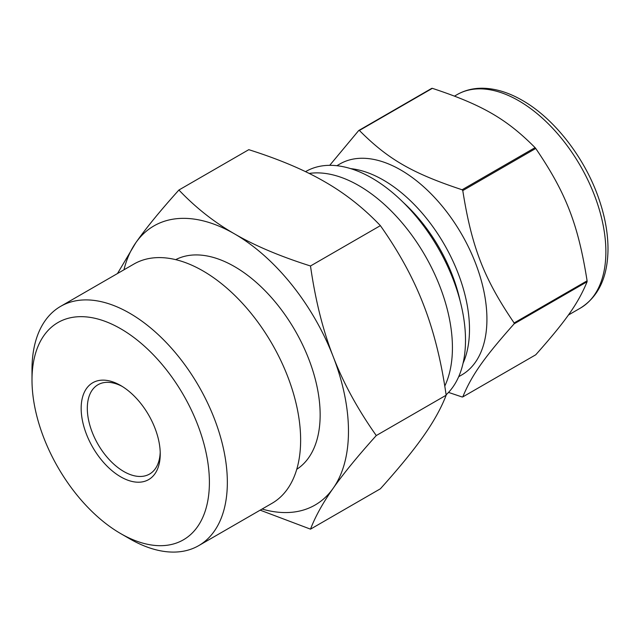 <?xml version="1.0" encoding="UTF-8"?>
<svg xmlns="http://www.w3.org/2000/svg" width="640" height="640" viewBox="0 0 640 640"><rect width="100%" height="100%" fill="white"/><g stroke="black" fill="none" stroke-linecap="round" stroke-linejoin="round"><path stroke-width="0.96" d="M535.736 148.464C565.96 192.848 578.12 224.184 587.096 280.832L514.128 322.96C483.912 278.576 471.752 247.24 462.776 190.592L535.736 148.464A146.208 84.416 -120 0 0 535.072 147.64L462.104 189.76C412.28 173.264 387.968 159.224 359.392 130.464L432.352 88.336C482.176 104.832 506.496 118.872 535.072 147.64M432.352 88.336A146.208 84.416 -120 0 0 431.688 88.392L358.72 130.52L329.712 165.328M448.536 392.408L462.104 396.976A146.208 84.416 -120 0 0 462.776 396.92C471.752 375.168 483.912 357.872 514.128 323.848L587.096 281.728C578.12 303.48 565.96 320.776 535.736 354.792L462.776 396.92M446.112 394.816A132.328 76.4 -120 0 0 433.664 240.568A132.328 76.4 -120 0 0 305.768 171.528L305.536 171.664M458.688 376.704L461.696 374.96A121.816 70.328 -120 0 0 461.696 234.304A121.816 70.328 -120 0 0 339.88 163.968L336.872 165.712M514.128 323.848A146.208 84.416 -120 0 0 514.128 322.96M462.776 190.592A146.208 84.416 -120 0 0 462.104 189.76M359.392 130.464A146.208 84.416 -120 0 0 358.72 130.52M444.768 386.088A132.328 76.4 -120 0 0 419.792 246.864A132.328 76.4 -120 0 0 309.168 173.432M587.096 281.728A146.208 84.416 -120 0 0 587.096 280.832M423.448 436.128C413.36 450.544 399 468.096 380.376 488.8L310.496 529.152C315.4 516.368 322.976 502.72 333.208 488.224C343.296 473.816 357.656 456.256 376.28 435.552L446.168 395.208C441.256 407.992 433.68 421.632 423.448 436.128M260.168 510.152L310.496 529.152M376.28 435.552C357.656 409.176 343.296 382.872 333.208 356.648C322.976 330.496 315.4 300.28 310.496 265.984L380.376 225.64C363.696 208.088 345.16 193.472 324.76 181.784C304.512 170.008 279.192 159.304 248.792 149.672L178.912 190.016C160.288 210.72 145.928 228.28 135.84 242.696L117.464 273.544M310.496 265.984C280.096 256.36 254.776 245.656 234.528 233.88C214.128 222.192 195.592 207.568 178.912 190.016M380.376 225.64C399 252.016 413.36 278.312 423.448 304.544C433.68 330.696 441.256 360.912 446.168 395.208M262.088 509.048A161.152 93.04 -120 0 0 333.208 488.224A161.152 93.04 -120 0 0 333.208 356.648A161.152 93.04 -120 0 0 234.528 233.88A161.152 93.04 -120 0 0 135.84 242.696A161.152 93.04 -120 0 0 123.952 269.8M296.752 469.304A121.088 69.912 -120 0 0 295.072 330.504A121.088 69.912 -120 0 0 175.712 259.648M120.696 533.6L129.672 538.776A138.128 79.752 -120 0 0 198.736 545.624L272.024 503.312A138.128 79.752 -120 0 0 272.024 343.808A138.128 79.752 -120 0 0 133.896 264.064L60.608 306.368A138.128 79.752 -120 0 0 32 369.608L32 379.968A125.44 72.424 -120 0 0 120.696 533.6A125.44 72.424 -120 0 0 209.4 482.384A125.44 72.424 -120 0 0 120.704 328.752A125.44 72.424 -120 0 0 32 379.968M198.736 545.624A138.128 79.752 -120 0 0 198.736 386.12A138.128 79.752 -120 0 0 60.608 306.368M81.16 408.344A55.92 32.288 -120 0 0 120.704 476.832A55.92 32.288 -120 0 0 160.24 454.008A55.92 32.288 -120 0 0 120.704 385.52A55.92 32.288 -120 0 0 81.16 408.344M122.272 386.456A51.568 29.776 -120 0 0 97.992 384.736A51.568 29.776 -120 0 0 87.312 408.344A51.568 29.776 -120 0 0 109.824 460.24A51.568 29.776 -120 0 0 149.56 474.056A51.568 29.776 -120 0 0 160.208 452.176M580.344 308.136A123.264 71.168 -120 0 0 599.24 209.36A123.264 71.168 -120 0 0 518.712 100.736A123.264 71.168 -120 0 0 457.08 94.632C464.616 90.328 473.016 88.192 482.272 88.224C495.224 88.384 508.584 92.432 522.344 100.376C554.432 118.576 584.928 157.984 598.872 198.808C604.968 216.416 608.008 233.216 608 249.216C607.728 277.08 598.512 296.72 580.344 308.136L568.336 315.072M463.064 363.256A121.816 70.328 -120 0 0 383.36 180.072A121.816 70.328 -120 0 0 350.704 168.64M460.08 300.76A117.464 67.816 -120 0 0 403.336 202.472M457.08 94.632L454.56 96.088"/></g></svg>
